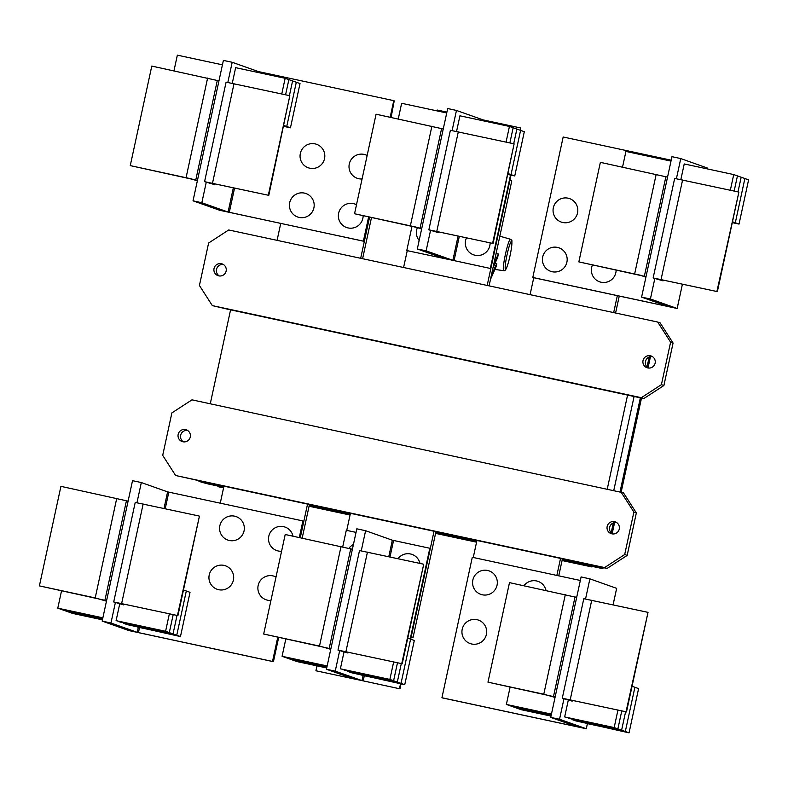 <?xml version="1.0" encoding="UTF-8"?>
<svg xmlns="http://www.w3.org/2000/svg" width="788" height="788" viewBox="0 0 788 788"><rect width="100%" height="100%" fill="white"/><g stroke="black" fill="none" stroke-linecap="round" stroke-linejoin="round"><path stroke-width="1.18" d="M496.076 253.569L498.351 253.992A16.627 1.793 102.1 0 0 497.671 257.449L492.933 268.107M493.741 264.354L498.351 253.992M495.15 263.133L496.736 263.428A16.627 1.793 102.1 0 0 496.47 265.94L490.491 279.385M491.308 275.623L496.736 263.428M585.711 577.959L581.101 576.934L555.156 696.937L487.979 682.162L544.262 694.307L555.048 697.449M487.979 682.162L509.491 582.627L576.678 597.403M551.029 716.036L532.777 711.899L551.107 715.671M510.141 686.988L506.369 704.433L521.242 709.702L551.009 716.095M551.137 715.514L529.063 710.579L551.206 715.208M551.255 714.962L525.34 709.259L551.295 714.775M521.695 707.979L549.275 713.918L521.695 707.979M462.211 629.238A12.45 12.372 109.5 0 1 476.937 619.673A12.45 12.372 109.5 0 1 486.403 634.438A12.45 12.372 109.5 0 1 471.677 644.003A12.45 12.372 109.5 0 1 462.211 629.238M472.849 580.027A12.45 12.372 109.5 0 1 487.575 570.453A12.45 12.372 109.5 0 1 497.051 585.218A12.45 12.372 109.5 0 1 482.315 594.792A12.45 12.372 109.5 0 1 472.849 580.027M523.971 585.73A12.45 12.372 109.5 0 1 546.005 590.458M177.448 615.517L118.131 602.909L123.608 604.859L113.708 601.953L177.448 615.517L199.433 516.14L177.911 615.684M135.27 502.439L198.97 515.982M123.785 604.061L123.608 604.859M165.135 633.01L137.555 627.071L165.135 633.01M180.462 636.566L127.252 624.628L176.748 635.246L186.313 591.01L176.748 635.246L180.462 636.566L190.026 592.33L183.466 589.995M161.412 631.7L133.832 625.751L161.412 631.7M165.588 631.286L116.092 620.668L169.312 632.606L119.806 621.988L173.025 633.926L123.529 623.308L127.242 624.628L176.748 635.246L173.025 633.926L177.014 615.487L173.025 633.926L169.312 632.606L173.183 614.67L169.302 632.606L165.588 631.286L169.361 613.842M157.689 630.38L130.118 624.441L157.689 630.38M153.975 629.06L126.395 623.121L153.975 629.06M209.214 574.945A12.45 12.372 109.5 0 1 223.94 565.37A12.45 12.372 109.5 0 1 233.406 580.135A12.45 12.372 109.5 0 1 218.68 589.71A12.45 12.372 109.5 0 1 209.214 574.945M270.944 600.466A12.45 12.372 109.5 0 1 258.159 585.445A12.45 12.372 109.5 0 1 276.017 577.013M219.852 525.724A12.45 12.372 109.5 0 1 234.578 516.16A12.45 12.372 109.5 0 1 244.053 530.925A12.45 12.372 109.5 0 1 229.318 540.489A12.45 12.372 109.5 0 1 219.852 525.724M281.582 551.245A12.45 12.372 109.5 0 1 268.797 536.234A12.45 12.372 109.5 0 1 293.008 536.165M626.027 711.791L566.7 699.183L572.187 701.133L562.277 698.227L626.027 711.791L648.012 612.414L626.49 711.958M583.849 598.713L647.549 612.256M572.354 700.335L572.187 701.133M613.704 729.284L586.134 723.345L613.704 729.284M629.041 732.84L575.821 720.902L625.317 731.52L634.892 687.284L625.317 731.52L629.041 732.84L638.605 688.604L632.045 686.269M609.991 727.974L582.411 722.025L609.991 727.974M614.167 727.56L564.661 716.942L617.881 728.88L568.384 718.262L621.604 730.2L572.108 719.582L575.821 720.892L625.317 731.52L621.604 730.2L625.593 711.761L621.604 730.2L617.881 728.88L621.762 710.943L617.881 728.88L614.167 727.56L617.94 710.116M606.268 726.654L578.688 720.715L606.268 726.654M602.544 725.334L574.974 719.395L602.544 725.334M517.519 708.382L551.117 715.593L517.519 708.382M513.806 707.063L551.226 715.1L513.806 707.063M510.082 705.752L551.334 714.598L510.082 705.743M506.369 704.433L551.442 714.105M441.93 697.744L577.003 726.713L550.733 717.395L555.126 718.341L581.436 727.679L441.93 697.744L472.298 557.283L580.332 580.47M410.213 639.009L429.824 548.261L392.345 540.204L365.602 530.718L356.816 528.807L330.871 648.8L263.684 634.025L319.977 646.17L330.753 649.312M263.684 634.025L285.207 534.491L352.384 549.266M326.734 667.899L308.492 663.762L326.813 667.534M285.847 638.851L282.074 656.296L289.511 658.926L326.941 666.963L289.521 658.926L296.948 661.565L326.724 667.958M326.853 667.377L304.769 662.442L326.921 667.072M326.971 666.825L301.055 661.122L327.01 666.638M297.411 659.842L324.991 665.781L297.411 659.842M401.732 663.654L342.416 651.046L347.902 652.996L337.993 650.09L401.732 663.654L423.717 564.277L402.205 663.821M359.564 550.576L423.255 564.119M348.069 652.198L347.902 652.996M389.42 681.147L361.84 675.208L389.42 681.147M404.746 684.703L351.537 672.765L401.033 683.383L410.597 639.147L401.033 683.383L404.746 684.703L414.321 640.467L407.751 638.132M385.696 679.837L358.126 673.888L385.696 679.837M397.467 662.806L393.596 680.743L344.09 670.125L397.319 682.063L347.813 671.445L351.537 672.765L401.033 683.383L397.319 682.063L401.299 663.624L397.31 682.063L393.596 680.743L397.477 662.806M381.983 678.517L354.403 672.578L381.983 678.517M378.26 677.197L350.68 671.258L378.26 677.197M389.873 679.423L340.377 668.805L393.596 680.743L389.873 679.423L393.645 661.979M116.092 620.668L119.687 604.012M106.557 622.067L132.827 631.385L272.993 661.546L137.23 632.331L110.96 623.013L102.164 621.102L106.577 600.663L39.4 585.888L95.693 598.033L106.469 601.175M39.4 585.888L60.922 486.354L128.099 501.129L132.522 480.69L136.925 481.606L141.328 482.551L167.598 491.87L302.897 520.927L299.312 537.514M102.45 619.762L84.208 615.625L102.529 619.398M61.562 590.714L57.79 608.159L72.663 613.428L102.44 619.821M102.568 619.24L80.484 614.305L102.627 618.935M102.686 618.688L76.771 612.985L102.726 618.501M73.126 611.705L100.697 617.644L73.126 611.705M272.53 661.388L277.78 637.118M564.661 716.942L568.266 700.286M555.156 696.937L550.733 717.395M293.234 660.245L326.833 667.456L293.234 660.245M285.798 657.616L327.05 666.461L285.798 657.606M282.074 656.296L327.158 665.968M348.986 548.241A12.45 12.372 109.5 0 1 353.418 544.508M340.377 668.805L343.982 652.149M397.979 558.692A12.45 12.372 109.5 0 1 419.955 563.41M110.96 623.013L115.383 602.554M136.964 502.714L141.328 482.551M106.577 600.663L128.099 501.129M68.95 612.109L102.548 619.319L68.95 612.109M65.227 610.789L102.657 618.826L65.227 610.789M61.513 609.479L102.765 618.324L61.503 609.469M57.79 608.159L102.864 617.831M299.795 537.613L302.897 520.927M102.164 621.102L128.897 630.577L273.436 661.684L278.253 637.216M580.51 727.521L555.126 718.341M563.952 698.828L559.539 719.257L586.302 728.752L442.639 697.961M585.494 577.909L589.897 578.855L616.659 588.35L613.054 604.849M589.897 578.855L585.543 598.988M555.136 718.311L559.539 719.257M335.245 671.12L361.988 680.605L399.94 688.83L357.585 679.66L330.852 670.174L357.604 679.699L315.919 670.765L353.182 678.744L326.439 669.258L335.245 671.12L339.667 650.691M330.871 648.8L326.439 669.258M342.721 546.833L346.287 530.304L356.038 532.393M316.983 665.87L315.919 670.765M361.249 550.851L365.602 530.718M399.477 688.663L400.521 683.797M399.94 688.83L401.003 683.895M410.676 639.166L430.297 548.428L429.824 548.261M134.462 631.789L133.202 631.493M676.577 157.679L671.967 156.664L646.022 276.667L578.845 261.892L639.994 275.14L645.914 277.179M578.845 261.892L600.367 162.348L667.544 177.123M671.002 161.107L625.928 151.434L622.54 167.105M553.334 207.746A12.45 12.372 109.5 0 1 568.069 198.182A12.45 12.372 109.5 0 1 577.535 212.947A12.45 12.372 109.5 0 1 562.809 222.512A12.45 12.372 109.5 0 1 553.334 207.746M542.696 256.967A12.45 12.372 109.5 0 1 557.421 247.393A12.45 12.372 109.5 0 1 566.897 262.158A12.45 12.372 109.5 0 1 552.161 271.732A12.45 12.372 109.5 0 1 542.696 256.967M616.127 269.959A12.45 12.372 109.5 0 1 601.116 282.232A12.45 12.372 109.5 0 1 592.507 264.886M268.314 195.247L208.997 182.639L214.474 184.579L204.575 181.673L268.314 195.247L289.836 95.703L268.777 195.404M226.136 82.159L289.836 95.703M214.651 183.791L214.474 184.579M283.897 125.479L290.457 127.814L283.71 126.366M281.759 93.969L285.148 78.298L288.871 79.618L285.581 94.787L288.871 79.618L292.584 80.937L289.413 95.614L292.584 80.937L296.308 82.248L286.743 126.494L296.308 82.257L300.021 83.567L290.457 127.814M300.336 153.453A12.45 12.372 109.5 0 1 315.072 143.879A12.45 12.372 109.5 0 1 324.538 158.644A12.45 12.372 109.5 0 1 309.812 168.208A12.45 12.372 109.5 0 1 300.336 153.453M362.076 178.974A12.45 12.372 109.5 0 1 349.291 163.953A12.45 12.372 109.5 0 1 367.149 155.522M289.698 202.664A12.45 12.372 109.5 0 1 304.424 193.099A12.45 12.372 109.5 0 1 313.9 207.865A12.45 12.372 109.5 0 1 299.164 217.429A12.45 12.372 109.5 0 1 289.698 202.664M363.13 215.656A12.45 12.372 109.5 0 1 348.119 227.939A12.45 12.372 109.5 0 1 338.643 213.174A12.45 12.372 109.5 0 1 356.501 204.732M592.083 566.365L591.955 566.946L562.071 560.534L591.719 566.867L591.837 566.316L562.199 559.953M476.563 542.183L435.577 533.387L476.573 542.154M350.059 515.037L309.073 506.241M223.565 487.89L217.951 486.649L223.575 487.851M309.083 506.211L350.069 515.007M650.464 356.619L648.031 367.868M641.501 398.078L621.19 492.007M614.601 522.513L612.168 533.762M476.691 541.602L435.695 532.806M350.187 514.456L309.201 505.66M223.694 487.309L218.069 486.097L217.951 486.649M434.03 531.26L435.892 531.92L413.089 637.374L411.238 636.714L434.03 531.26L350.433 513.323L346.74 530.403M413.089 637.374L411.149 636.96M300.238 537.712L303.36 521.124M273.436 661.684L278.706 637.315M716.893 291.511L657.566 278.903L663.053 280.853L653.144 277.947L716.893 291.511L738.878 192.144L717.356 291.678M674.715 178.433L738.415 191.977M663.22 280.065L663.053 280.853M732.476 221.753L739.036 224.088L732.279 222.64M730.338 190.243L733.726 174.572L737.44 175.891L734.16 191.06L737.44 175.891L741.163 177.211L737.992 191.888L741.163 177.211L744.877 178.521L735.312 222.768L744.887 178.531L748.6 179.841L739.036 224.088M532.796 277.465L667.869 306.443L641.599 297.125L645.993 298.071L672.302 307.399L532.796 277.465L563.164 137.004L671.199 160.191M197.424 201.797L223.694 211.105L363.859 241.276L228.096 212.051L201.827 202.743L193.03 200.822L197.443 180.393L130.266 165.618L191.425 178.866L197.335 180.905M130.266 165.618L151.788 66.074L218.966 80.849L223.388 60.42L227.791 61.336L232.194 62.282L258.464 71.59L393.764 100.647L390.178 117.235M222.433 64.833L177.349 55.16L173.961 70.831M285.148 78.298L235.651 67.669L232.263 83.351M363.396 241.108L368.646 216.838M611.636 533.348L613.941 522.671M620.609 491.85L640.91 397.95M647.5 367.444L649.805 356.777M208.002 483.93A1.704 1.694 -70.5 0 0 208.17 483.97L218.069 486.097M591.837 566.316L601.736 568.443A1.704 1.694 -70.5 0 0 603.529 567.685M596.821 566.247A2.265 2.246 109.5 0 1 595.009 566.651L562.268 559.618M476.76 541.267L435.774 532.471M350.266 514.121L309.27 505.325M223.762 486.974L201.433 482.177A2.265 2.246 109.5 0 1 200.989 482.029L197.818 480.611M300.267 537.721L307.537 504.113L309.389 504.773L302.178 538.125M556.85 575.427L560.534 558.406L562.386 559.066L558.761 575.841M560.534 558.406L476.937 540.47L473.253 557.49M307.537 504.113L223.94 486.166L220.256 503.187M646.022 276.667L641.599 297.125M733.726 174.572L684.23 163.943L680.832 179.625M676.37 157.61L680.763 158.585L676.409 178.709M201.827 202.743L206.249 182.274M227.831 82.435L232.194 62.282M197.443 180.393L218.966 80.849M390.661 117.343L393.764 100.647M363.859 241.276L369.119 216.946M649.184 356.994L647.027 366.991M640.358 397.832L620.058 491.732M613.32 522.897L611.153 532.885M607.164 526.453A6.225 6.186 109.5 0 1 615.29 521.892A6.225 6.186 109.5 0 1 619.26 529.053A6.225 6.186 109.5 0 1 611.133 533.624A6.225 6.186 109.5 0 1 607.164 526.453M616.482 522.464A6.225 6.186 -70.5 0 0 612.414 533.929M178.167 434.385A6.225 6.186 109.5 0 1 186.303 429.815A6.225 6.186 109.5 0 1 190.272 436.985A6.225 6.186 109.5 0 1 182.136 441.556A6.225 6.186 109.5 0 1 178.167 434.385M187.485 430.386A6.225 6.186 -70.5 0 0 183.427 441.851M620.964 491.919L633.877 512.052L624.697 554.525L604.603 567.567L175.616 475.499L162.702 455.365L171.882 412.902L191.967 399.851L623.436 492.796L636.349 512.929L627.169 555.402L607.075 568.453L560.879 558.534M175.616 475.499L223.93 486.216M604.603 567.567L607.075 568.453M307.881 504.231L350.424 513.362M434.385 531.388L476.927 540.519M624.697 554.525L627.169 555.402M633.877 512.052L636.349 512.929M671.376 307.241L646.002 298.041L650.405 298.987L677.168 308.482L533.506 277.681M654.818 278.548L650.405 298.987M680.763 158.585L707.496 168.08M391.104 117.442L394.227 100.844M193.03 200.822L219.763 210.297L363.869 241.246M225.329 211.509L224.068 211.214M634.094 396.482L613.793 490.382M641.333 397.694L212.336 305.616L199.423 285.492L208.613 243.019L228.697 229.968L657.694 322.046L670.608 342.169L661.418 384.642L641.333 397.694L643.806 398.57L230.579 309.851L210.268 403.781M627.583 395.054L607.272 488.984M492.599 243.384L433.282 230.766L438.768 232.716L428.859 229.81L492.599 243.384L514.121 143.84L493.071 243.541M450.431 130.296L514.121 143.84M438.936 231.928L438.768 232.716M508.181 173.616L514.751 175.951L507.994 174.503M513.707 143.751L516.879 129.074L520.592 130.384L511.028 174.631L520.592 130.394L524.315 131.704L514.751 175.951M506.054 142.106L509.442 126.435L513.155 127.754L509.875 142.923L513.155 127.754L516.869 129.074L513.697 143.751M490.097 242.901A12.45 12.372 109.5 0 1 475.075 255.253A12.45 12.372 109.5 0 1 466.496 237.838M619.24 296.121L615.595 313.003M364.302 241.404L369.572 217.035M371.512 217.458L362.598 258.71M655.133 363.16A6.225 6.186 109.5 0 1 647.007 367.72A6.225 6.186 109.5 0 1 643.038 360.559A6.225 6.186 109.5 0 1 651.164 355.989A6.225 6.186 109.5 0 1 655.133 363.16M652.356 356.56A6.225 6.186 -70.5 0 0 648.288 368.026M226.136 271.082A6.225 6.186 109.5 0 1 218.01 275.652A6.225 6.186 109.5 0 1 214.041 268.491A6.225 6.186 109.5 0 1 222.167 263.921A6.225 6.186 109.5 0 1 226.136 271.082M223.359 264.492A6.225 6.186 -70.5 0 0 219.291 275.958M643.806 398.57L663.9 385.519L673.08 343.046L660.167 322.922L657.694 322.046M661.418 384.642L663.9 385.519M670.608 342.169L673.08 343.046M212.336 305.616L230.569 309.881M520.208 130.247L520.691 127.981L483.211 119.924L456.469 110.448L447.683 108.527L421.738 228.53L354.551 213.755L415.709 227.003L421.619 229.042M354.551 213.755L376.073 114.211L443.25 128.986M446.717 112.97L401.644 103.297L398.255 118.968M509.442 126.435L459.936 115.806L456.548 131.488M426.111 250.85L421.718 249.904L448.451 259.38L490.806 268.55L452.854 260.326L426.111 250.85L430.534 230.411M490.343 268.393L510.525 175.044M533.732 277.76L530.078 294.653M613.675 312.6L617.329 295.707M280.735 223.467L277.081 240.36M360.677 258.297L369.602 217.045M487.181 285.443L509.915 180.275L511.776 180.935L489.092 285.857M490.806 268.55L510.998 175.143M520.671 130.414L520.691 127.981M452.115 130.572L456.469 110.448M407.258 250.653L444.048 258.474L417.305 248.988L421.708 249.934L448.471 259.429L407.258 250.653L403.584 267.506M421.738 228.53L417.305 248.988M446.904 112.123L437.163 110.025L436.976 110.881M412.045 226.156L406.785 250.486M419.157 240.458A12.45 12.372 109.5 0 1 417.423 227.614M511.274 249.126A14.381 1.556 -77.9 0 1 506.546 267.92A14.381 1.556 -77.9 0 1 505.807 261.399A14.381 1.556 -77.9 0 1 510.535 242.615A14.381 1.556 -77.9 0 1 511.274 249.126M504.005 261.803A16.065 1.734 -77.9 0 1 510.447 239.237C511.343 241.67 512.761 235.74 511.294 249.038C509.944 257.065 508.349 263.428 506.507 268.137C505.443 270.294 504.517 271.131 503.699 270.658A16.065 1.734 -77.9 0 1 504.005 261.803M543.799 694.139L565.321 594.605M143.15 503.995L121.628 603.539M591.719 600.269L570.197 699.813M553.531 696.365L575.053 596.821M319.514 646.012L341.037 546.468M367.435 552.132L345.912 651.676M329.236 648.229L350.759 548.684M95.22 597.875L116.742 498.331M104.952 600.092L126.474 500.547M138.442 632.606L139.486 627.77M165.224 508.733L168.809 492.145M137.23 632.331L138.264 627.514M164.002 508.477L167.598 491.87M587.326 723.886L586.272 728.742M361.988 680.605L363.032 675.749M388.77 556.712L392.345 540.204M363.199 680.881L364.253 676.015M389.991 556.978L393.557 540.479M634.665 273.869L656.187 174.325M234.016 83.725L212.494 183.259M644.397 276.086L665.919 176.551M682.585 179.999L661.063 279.533M186.096 177.596L207.608 78.051M195.818 179.812L217.34 80.278M229.308 212.336L234.558 188.066M259.479 72.791L259.676 71.875M228.096 212.051L233.337 187.8M258.257 72.526L258.464 71.59M591.591 565.124L601.736 568.443M198.015 480.66L208.17 483.97M707.496 168.061L707.309 168.898M677.168 308.482L682.418 284.182L677.138 308.463M458.301 131.862L436.779 231.396M410.381 225.732L431.903 126.188M420.112 227.949L441.625 128.414M454.065 260.601L459.325 236.302M484.246 121.027L484.423 120.2M452.854 260.326L458.104 236.036M483.024 120.761L483.211 119.924M499.838 236.173L510.447 239.237M503.699 270.658L494.913 269.457M583.8 598.683L562.277 698.227M359.515 550.546L337.993 650.09M135.221 502.419L113.708 601.953M616.659 588.35L613.094 604.859M587.355 723.896L586.302 728.752M674.666 178.413L653.144 277.947M226.097 82.139L204.575 181.673M208.081 483.95L201.324 482.148M707.525 168.071L707.348 168.908M450.381 130.276L428.859 229.81"/></g></svg>
